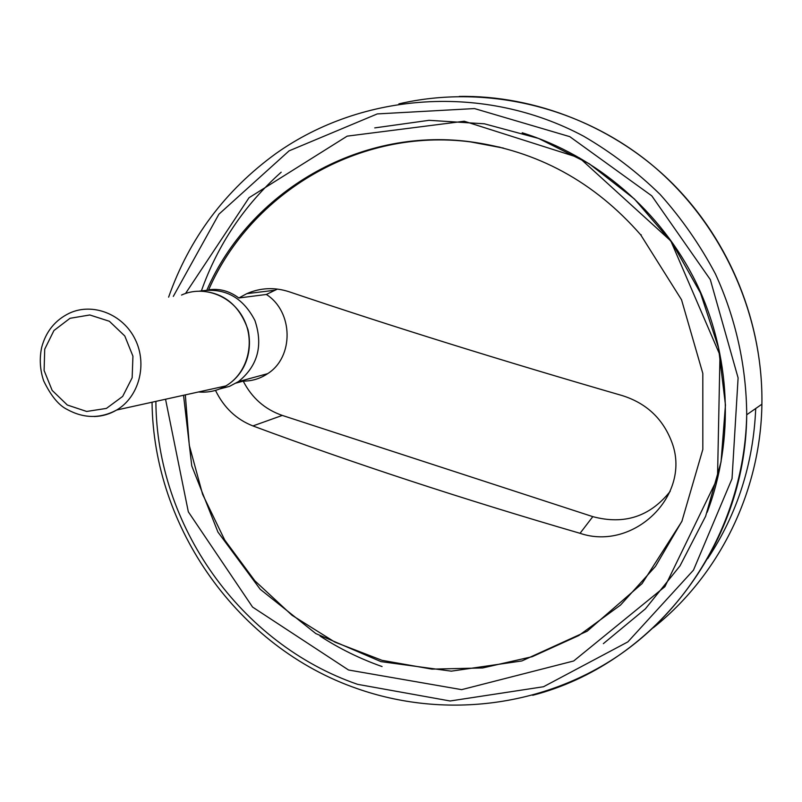 <?xml version="1.0" encoding="UTF-8"?>
<svg xmlns="http://www.w3.org/2000/svg" width="802" height="802" viewBox="0 0 802 802"><rect width="100%" height="100%" fill="white"/><g stroke="black" fill="none" stroke-linecap="round" stroke-linejoin="round"><path stroke-width="1.2" d="M277.432 289.081L266.354 294.464L238.836 297.983L246.815 293.652C260.48 287.707 274.565 287.066 289.051 291.738C391.847 326.434 502.904 361.04 622.222 395.576C646.061 403.105 662.442 418.253 671.384 441.03C692.878 494.263 634.061 551.786 580.047 533.31L592.808 516.638C624.277 525.039 650.081 516.608 670.211 491.325M236.259 383.025L243.227 381.11C251.868 397.952 264.881 409.391 282.284 415.416L592.808 516.638M215.497 390.394C223.868 407.596 236.349 419.446 252.931 425.932C353.451 463.295 462.493 499.085 580.047 533.31M707.153 512.318C734.662 439.807 730.983 354.664 696.206 282.805C661.048 211.137 596.247 155.778 522.192 132.771M243.227 381.11C252.099 381.12 260.239 378.634 267.647 373.662C294.073 357.08 293.482 311.717 266.354 294.464M185.322 394.875L189.302 445.401L202.605 494.333L224.7 539.997L254.846 580.788L291.998 615.254L334.905 642.131L382.103 660.357L431.937 669.129L482.614 667.966L532.237 656.688L578.833 635.525L620.517 605.079L655.475 566.382L682.121 520.869M500.077 147.227L470.383 141.874C359.707 127.578 251.206 192.32 208.65 289.833C219.457 288.279 229.522 290.996 238.836 297.983M200.129 291.066C224.6 287.347 242.866 297.161 254.926 320.519C263.287 345.512 257.793 365.882 238.425 381.622L229.422 386.394L219.618 388.98M252.931 425.932L282.284 415.416M155.879 401.371C156.54 525.43 240.199 643.866 357.602 684.337L450.102 700.988L543.505 686.743L627.866 641.891L693.469 570.142L732.025 478.734L738.101 377.882L710.311 279.597L651.775 195.838L569.781 136.651L474.493 108.571L377.301 113.914L289.081 150.856L218.906 214.184L173.302 296.389M183.538 395.276L191.758 465.892L217.933 532.067L260.209 589.28L315.787 633.56L380.98 661.63L451.325 671.154L521.831 660.958L587.164 631.204L642.081 583.605L681.86 521.44L702.823 449.421L702.813 373.391L681.53 299.758L640.688 234.816C594.172 181.673 537.059 150.616 469.34 141.633C358.364 127.297 249.592 192.209 206.926 289.993M503.506 148.089L470.383 141.874M603.355 643.655L645.399 608.848L680.016 565.861L705.63 516.247L721.048 461.892L725.459 404.99L718.532 347.888L700.487 293.001L672.046 242.655L634.422 198.986L589.259 163.778L538.513 138.415L484.358 123.799L429.03 120.32L374.755 127.899M532.698 695.284C651.795 664.627 745.92 547.265 746.712 414.764C746.421 366.374 735.775 318.334 715.414 273.913C700.166 245.101 681.72 218.585 660.076 194.375C636.868 171.778 611.405 152.4 583.696 136.24C484.398 83.117 362.314 92.26 276.068 153.453C225.131 190.405 189.312 238.304 168.62 297.141M653.269 627.776C718.823 575.816 760.677 492.057 761.9 404.208C763.324 312.82 720.828 221.262 650.001 163.277C578.894 105.583 483.776 84.19 398.895 103.869M707.665 558.683C737.349 513.811 753.369 463.746 755.725 408.499M281.181 172.209C244.379 205.081 217.803 244.6 201.432 290.775M320.068 636.076C339.517 648.688 360.188 658.853 382.073 666.552M198.575 391.957C208.289 392.82 217.372 390.815 225.823 385.942C247.146 373.612 255.627 343.116 243.998 319.597C232.64 295.938 203.848 284.76 181.533 295.056M94.466 416.539C102.395 416.238 109.794 414.073 116.661 410.022C138.957 396.99 147.638 364.539 135.237 339.467C123.127 314.244 92.791 302.264 69.453 313.171C55.238 320.038 45.985 331.416 41.694 347.296C39.308 358.564 39.95 369.732 43.639 380.8C50.877 395.777 58.716 405.331 67.157 409.451C83.779 418.574 100.28 418.774 116.661 410.022L225.823 385.942C241.923 376.579 253.492 356.008 248.079 330.013C239.547 305.041 223.357 292.068 199.528 291.076M44.722 349.151L44.1 370.494L52.16 390.404L67.318 405.02L86.666 411.456L106.415 408.408L122.676 396.409L132.16 377.762L132.931 356.168L124.791 335.978L109.363 321.261L89.794 314.975L70.015 318.304L53.945 330.524L44.722 349.151M274.384 290.294L246.815 293.652M165.543 399.246L188.33 511.826L252.58 607.084L348.539 670.001L461.651 689.65L573.691 660.978L664.908 586.673L717.509 478.253L719.985 355.136L670.833 240.961L579.515 157.904L464.258 121.232L347.186 136.139L249.041 197.723L185.553 293.462M459.215 96.441C534.754 95.037 615.655 126.516 673.008 184.019C730.321 241.783 763.123 323.226 761.9 404.208L746.712 414.764C744.827 512.538 694.452 604.086 617.831 656.066C540.809 707.765 442.343 718.562 357.111 688.597C238.184 647.525 153.322 527.906 152.049 402.223M640.688 234.816L641.219 234.785M267.647 373.662L238.425 381.622"/></g></svg>
